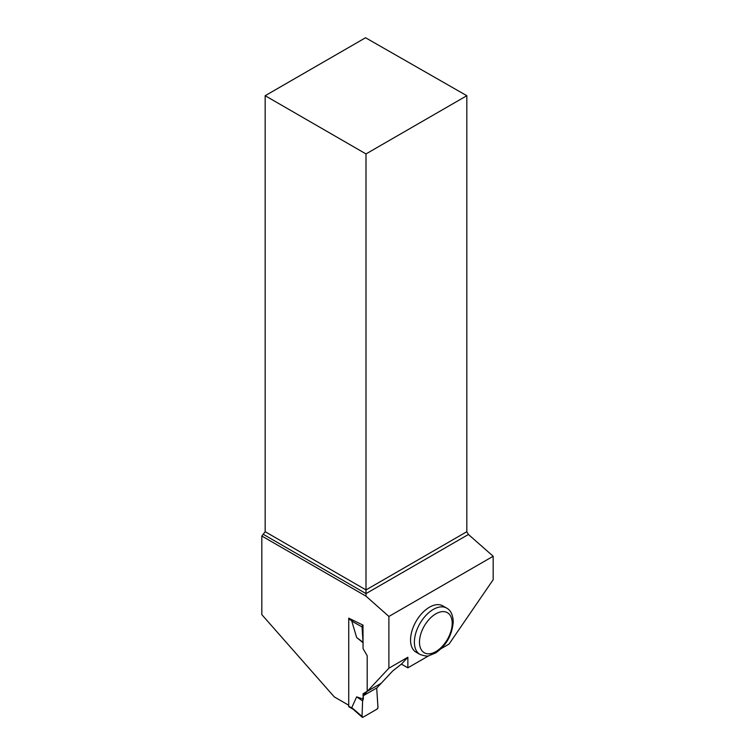 <?xml version="1.0" encoding="UTF-8"?>
<svg xmlns="http://www.w3.org/2000/svg" width="755" height="755" viewBox="0 0 755 755"><rect width="100%" height="100%" fill="white"/><g stroke="black" fill="none" stroke-linecap="round" stroke-linejoin="round"><path stroke-width="1.13" d="M351.773 707.605L362.985 717.231L377.009 709.134L377.972 707.435L376.698 688.003L377.972 707.435A1.35 0.783 120 0 1 377.009 709.134L362.985 717.231A1.35 0.783 -60 0 1 362.23 717.25A1.35 0.783 -60 0 1 362.032 716.637L362.608 700.885L363.306 699.102L356.643 696.874L351.773 707.605L352.774 708.851M348.687 705.208L348.687 706.218A1.35 0.783 120 0 0 348.97 706.84L353.151 709.256M362.032 716.637L362.608 700.885L363.306 695.733L363.306 699.102M363.061 642.76L356.643 637.494L351.773 621.138L353.161 620.714M367.713 691.052L381.105 683.322M363.061 642.618L362.032 626.895A1.35 0.783 120 0 1 362.985 625.187L363.061 648.602L367.194 655.755L367.194 691.353L363.061 693.741L363.061 695.874L376.934 687.862L392.76 670.902L401.433 664.126L407.86 657.237L388.891 668.194L363.061 695.874M362.985 625.187L362.343 624.829M362.608 700.885L356.643 696.874M362.032 626.895L351.773 621.138M362.608 641.976L356.643 637.494M265.165 95.706L365.996 153.926L466.826 95.706L365.552 37.75L265.165 95.706L265.165 531.709L261.825 536.022L261.825 614.636L334.257 696.874L348.725 705.236L348.725 618.156L363.061 625.149M388.891 668.194L388.891 616.457L493.175 556.256L493.175 579.708L449.074 644.043L441.109 648.649M261.825 536.022L365.996 596.157L388.891 616.457M410.56 639.957A26.736 15.44 -60 0 1 422.224 613.051A26.736 15.44 -60 0 1 442.836 605.887L446.658 608.096A26.736 15.44 -60 0 0 426.056 615.259A26.736 15.44 -60 0 0 414.382 642.165A26.736 15.44 -60 0 0 419.922 654.406L416.09 652.197A26.736 15.44 -60 0 1 410.56 639.957M401.433 664.126L407.86 667.835L428.934 655.67M407.86 667.835L407.86 657.237M365.996 596.157L365.996 593.609L468.43 534.465L466.826 531.709L365.996 589.929L365.996 153.926M263.57 534.474L365.996 593.609L365.996 589.929L265.165 531.709M466.826 95.706L466.826 531.709M468.43 534.465L493.175 556.256M348.725 618.987L352.094 620.931M348.687 706.218L352.094 708.19M452.198 623.281A23.131 13.354 120 0 0 427.66 621.091A23.131 13.354 120 0 0 427.66 653.802A23.131 13.354 120 0 0 452.198 623.281M352.774 708.917L362.23 717.25M419.922 654.406C424.942 656.095 427.962 656.51 428.991 655.661L435.607 652.952C446.186 645.714 452.066 635.332 453.255 621.809C452.896 614.778 450.697 610.2 446.658 608.096"/></g></svg>
